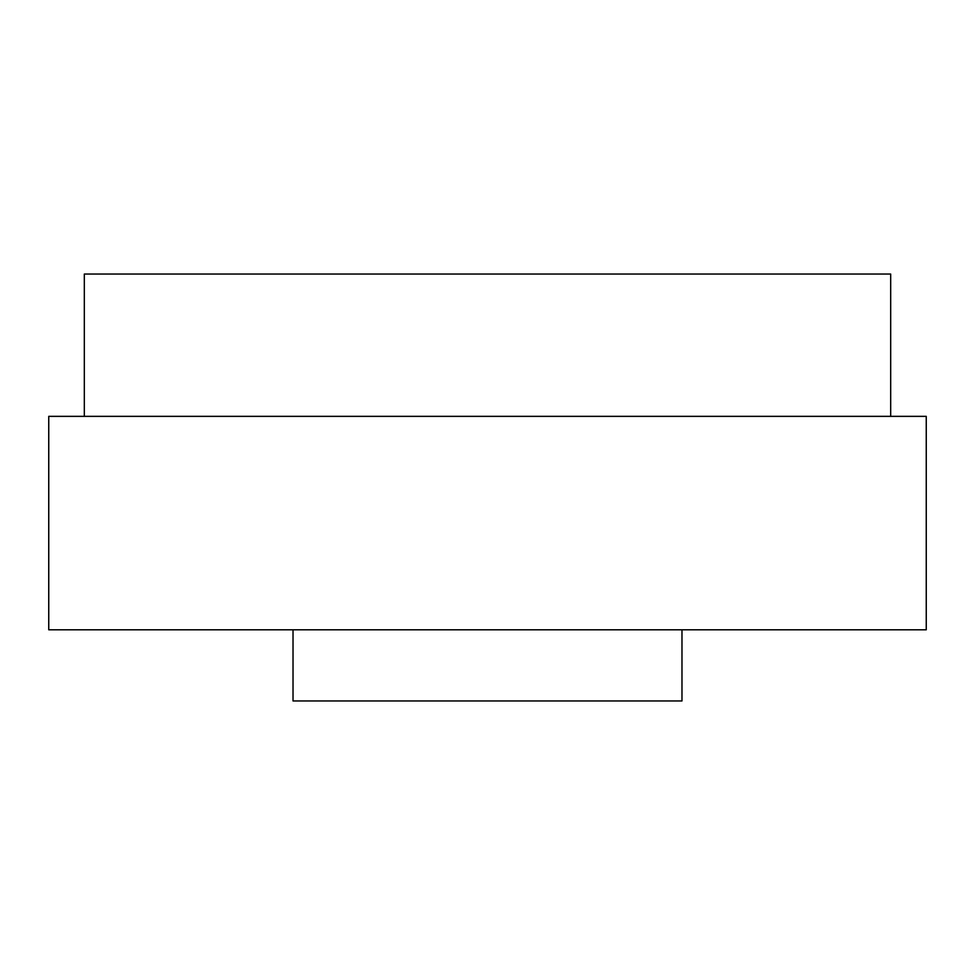<?xml version="1.0" encoding="UTF-8"?>
<svg xmlns="http://www.w3.org/2000/svg" width="975" height="975" viewBox="0 0 975 975"><rect width="100%" height="100%" fill="white"/><g stroke="black" fill="none" stroke-linecap="round" stroke-linejoin="round"><path stroke-width="1.46" d="M681.976 629.801L681.976 700.952L293.024 700.952L293.024 629.801M84.325 416.349L84.325 274.048L890.675 274.048L890.675 416.349M926.25 416.349L48.75 416.349L48.75 629.801L926.25 629.801L926.25 416.349"/></g></svg>

